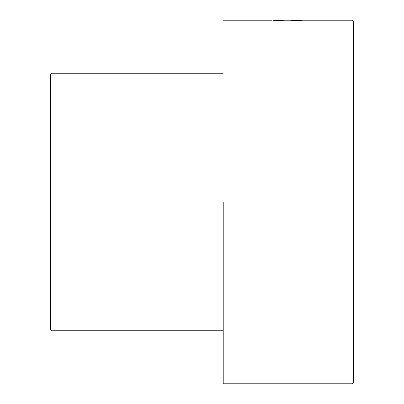 <?xml version="1.0" encoding="UTF-8"?>
<svg xmlns="http://www.w3.org/2000/svg" width="404" height="404" viewBox="0 0 404 404"><rect width="100%" height="100%" fill="white"/><g stroke="black" fill="none" stroke-linecap="round" stroke-linejoin="round"><path stroke-width="0.61" d="M300.116 20.437L298.829 20.518M353.5 21.715L351.985 20.2L351.985 202L223.21 202L351.985 202L351.985 383.8L351.985 202L353.5 202L353.5 21.715L353.5 382.285L353.5 202L351.985 202L351.985 20.2L303.182 20.2L287.603 20.867L273.321 20.306M52.015 202L50.5 202L50.5 329.26L50.5 74.74L50.5 202L52.015 202L52.015 330.775L52.015 202L223.21 202L52.015 202L52.015 73.225L52.015 202M223.21 202L223.21 383.8L223.21 202M298.617 20.533L293.602 20.771M274.175 20.372L274.629 20.407M272.013 20.2L223.21 20.2M293.567 20.771L281.633 20.771L273.2 20.296M303.182 20.2L300.551 20.407M223.21 330.775L52.015 330.775L50.5 329.26M223.21 383.8L351.985 383.8L353.5 382.285M223.21 73.225L52.015 73.225L50.5 74.74"/></g></svg>
